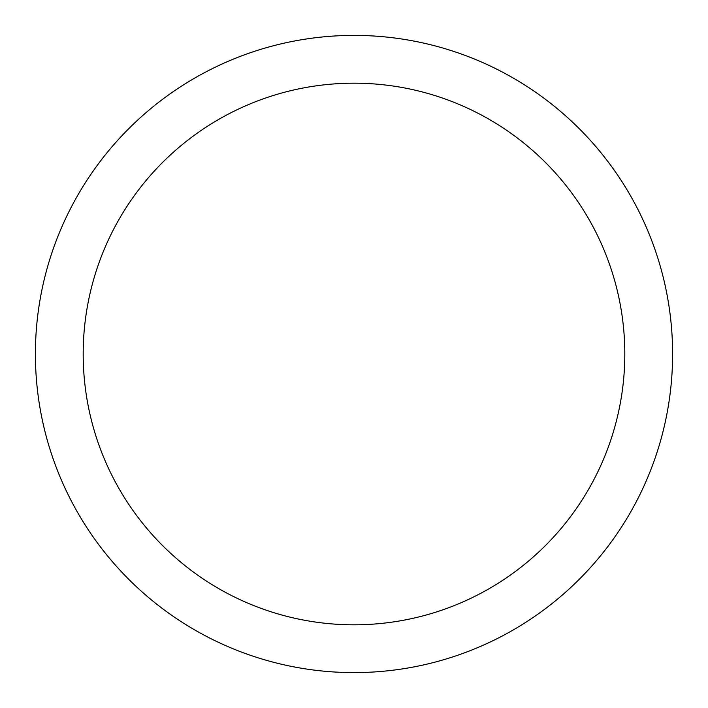<?xml version="1.0" encoding="UTF-8"?>
<svg xmlns="http://www.w3.org/2000/svg" width="708" height="708" viewBox="0 0 708 708"><rect width="100%" height="100%" fill="white"/><g stroke="black" fill="none" stroke-linecap="round" stroke-linejoin="round"><path stroke-width="1.06" d="M354 35.4A318.6 318.6 0 0 1 672.6 354A318.6 318.6 0 0 1 354 672.6A318.6 318.6 0 0 1 35.4 354A318.6 318.6 0 0 1 354 35.4M354 83.19A270.81 270.81 0 0 1 624.81 354A270.81 270.81 0 0 1 354 624.81A270.81 270.81 0 0 1 83.19 354A270.81 270.81 0 0 1 354 83.19"/></g></svg>

